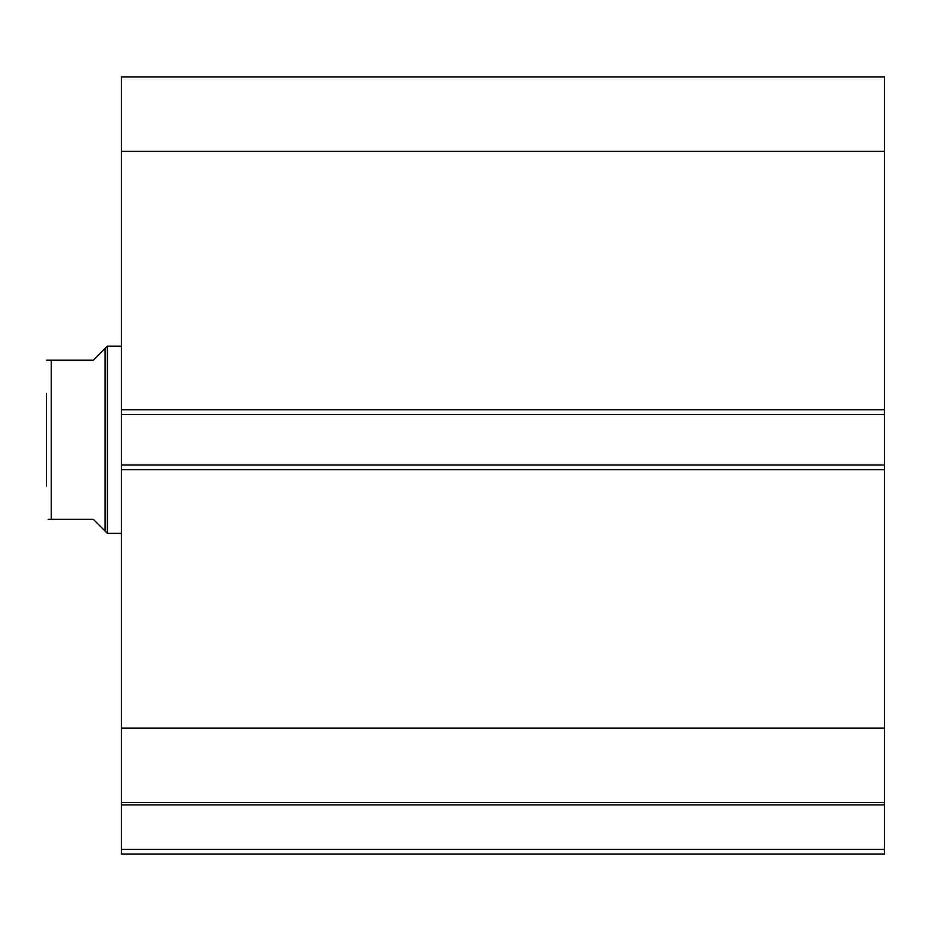 <?xml version="1.0" encoding="UTF-8"?>
<svg xmlns="http://www.w3.org/2000/svg" width="931" height="931" viewBox="0 0 931 931"><rect width="100%" height="100%" fill="white"/><g stroke="black" fill="none" stroke-linecap="round" stroke-linejoin="round"><path stroke-width="1.4" d="M105.063 348.473L93.356 360.181L46.55 360.181L51.228 360.181L51.228 519.335L93.356 519.335L105.063 531.031L105.063 348.473L107.402 346.134L121.449 346.134M105.063 531.031L107.402 533.37L107.402 346.134M121.449 533.37L107.402 533.37M51.228 519.335L48.121 519.335M46.55 486.098L46.55 393.417M121.449 414.481L121.449 76.982L884.45 76.982L884.45 414.481L121.449 414.481L121.449 465.035L884.45 465.035L884.45 414.481M884.45 465.035L884.45 854.018L121.449 854.018L121.449 849.34L884.45 849.34M884.45 804.919L121.449 804.919L121.449 849.34M121.449 804.919L121.449 465.035M121.449 151.392L884.45 151.392M884.45 728.112L121.449 728.112M121.449 802.534L884.45 802.534M121.449 409.791L884.45 409.791M884.45 469.713L121.449 469.713"/></g></svg>
